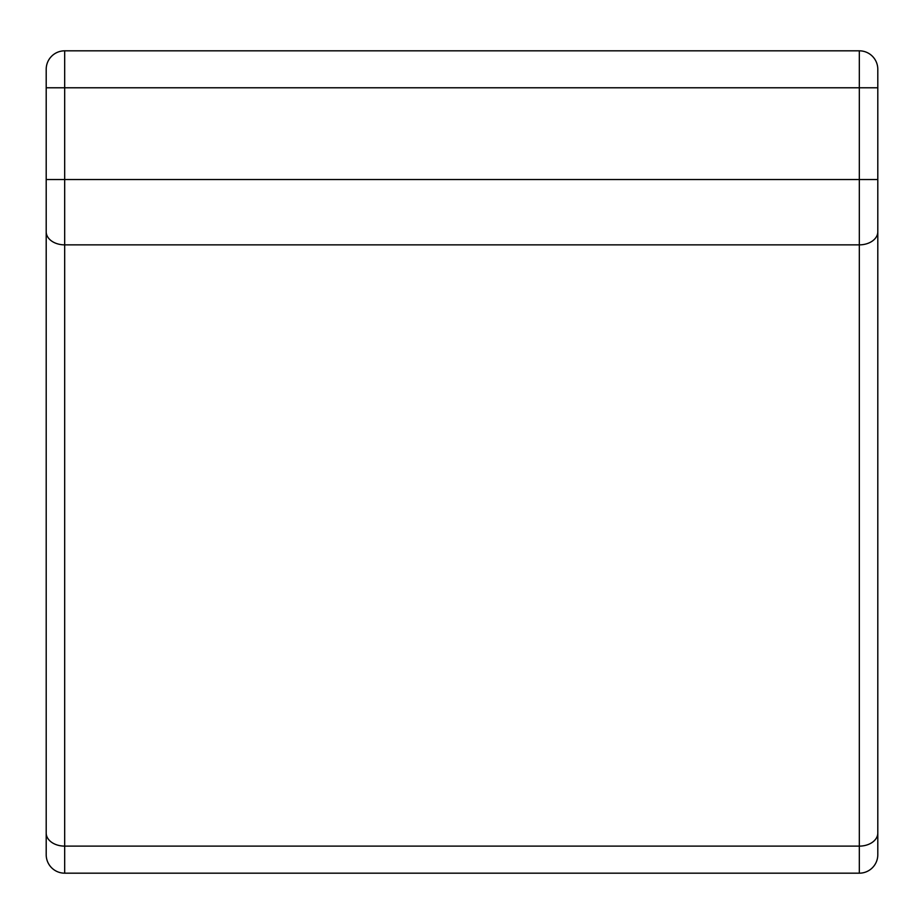 <?xml version="1.0" encoding="UTF-8"?>
<svg xmlns="http://www.w3.org/2000/svg" width="924" height="924" viewBox="0 0 924 924"><rect width="100%" height="100%" fill="white"/><g stroke="black" fill="none" stroke-linecap="round" stroke-linejoin="round"><path stroke-width="1.39" d="M877.8 854.7A18.48 18.48 0 0 1 859.32 873.18A18.48 18.48 0 0 0 877.8 854.7L877.8 87.78L64.68 87.78L64.68 179.522L859.32 179.522L859.32 50.82L64.68 50.82A18.48 18.48 0 0 0 46.2 69.3L46.2 854.7A18.48 18.48 0 0 0 64.68 873.18L859.32 873.18L64.68 873.18A18.48 18.48 0 0 1 46.2 854.7A18.48 18.48 0 0 0 64.68 873.18L64.68 846.118L859.32 846.118L859.32 244.86L64.68 244.86L64.68 846.118A18.48 13.063 0 0 1 46.2 833.044M877.8 836.22L877.8 826.98M877.8 69.3A18.48 18.48 0 0 0 859.32 50.82A18.48 18.48 0 0 1 877.8 69.3L877.8 87.78M46.2 826.98L46.2 836.22M46.2 69.3A18.48 18.48 0 0 1 64.68 50.82L64.68 87.78L46.2 87.78M877.8 231.797A18.48 13.063 180 0 1 859.32 244.86L859.32 179.522L877.8 179.522M859.32 873.18L859.32 846.118A18.48 13.063 0 0 0 877.8 833.044M46.2 179.522L64.68 179.522L64.68 244.86A18.48 13.063 180 0 1 46.2 231.797"/></g></svg>

